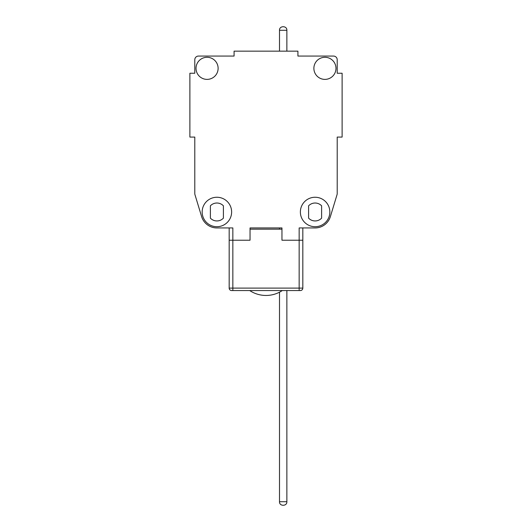 <?xml version="1.0" encoding="UTF-8"?>
<svg xmlns="http://www.w3.org/2000/svg" width="532" height="532" viewBox="0 0 532 532"><rect width="100%" height="100%" fill="white"/><g stroke="black" fill="none" stroke-linecap="round" stroke-linejoin="round"><path stroke-width="0.8" d="M302.828 227.942L302.828 240.218L299.15 240.218L302.828 240.218L302.828 288.098A2.454 2.454 0 0 1 300.374 290.552L231.626 290.552A2.454 2.454 0 0 1 229.172 288.098L229.172 240.218L250.04 240.218L229.172 240.218L229.172 227.942M299.15 290.552L299.15 240.218L281.96 240.218L281.96 229.172L250.04 229.172L250.04 240.218L250.04 227.942L281.96 227.942L281.96 240.218L299.15 240.218L299.15 227.942L315.11 227.942A15.96 15.96 0 0 0 330.379 216.617L337.049 194.632A3.684 3.684 0 0 0 337.208 193.568L337.208 137.09L342.116 137.09L342.116 73.25L337.208 73.25L337.208 59.75A3.684 3.684 0 0 0 333.524 56.066L297.92 56.066L297.92 51.152L234.08 51.152L234.08 56.066L198.476 56.066A3.684 3.684 0 0 0 194.792 59.75L194.792 73.25L189.884 73.25L189.884 137.09L194.792 137.09L194.792 193.568A3.684 3.684 0 0 0 194.951 194.632L201.621 216.617A15.96 15.96 0 0 0 216.89 227.942L232.85 227.942L232.85 290.552M300.374 290.552A2.454 2.454 0 0 0 302.828 288.098A2.454 2.454 0 0 1 300.374 290.552A2.454 2.454 0 0 0 302.828 288.098L229.172 288.098A2.454 2.454 0 0 0 231.626 290.552M249.714 290.552A29.466 29.466 0 0 0 282.286 290.552M324.932 57.29A11.052 11.052 0 0 1 335.978 68.342A11.052 11.052 0 0 1 324.932 79.388A11.052 11.052 0 0 1 313.88 68.342A11.052 11.052 0 0 1 324.932 57.29M315.11 197.252A14.73 14.73 0 0 1 329.84 211.982A14.73 14.73 0 0 1 315.11 226.712A14.73 14.73 0 0 1 300.374 211.982A14.73 14.73 0 0 1 315.11 197.252M207.068 57.29A11.052 11.052 0 0 1 218.12 68.342A11.052 11.052 0 0 1 207.068 79.388A11.052 11.052 0 0 1 196.022 68.342A11.052 11.052 0 0 1 207.068 57.29M216.89 197.252A14.73 14.73 0 0 1 231.626 211.982A14.73 14.73 0 0 1 216.89 226.712A14.73 14.73 0 0 1 202.16 211.982A14.73 14.73 0 0 1 216.89 197.252M321.614 205.818A8.964 8.964 0 0 0 308.6 205.818L308.6 218.147A8.964 8.964 0 0 0 321.614 218.147L321.614 205.818M223.4 218.147L223.4 205.818A8.964 8.964 0 0 0 210.386 205.818L210.386 218.147A8.964 8.964 0 0 0 223.4 218.147M286.868 51.152L286.868 30.284L279.506 30.284L279.506 51.152M279.506 227.942L279.506 229.172M279.506 292.188L279.506 501.716L286.868 501.716L286.868 290.552M256.171 293.777L254.768 293.238M279.506 501.716C279.227 506.451 287.147 506.451 286.868 501.716M286.868 30.284C287.147 25.549 279.227 25.549 279.506 30.284"/></g></svg>
